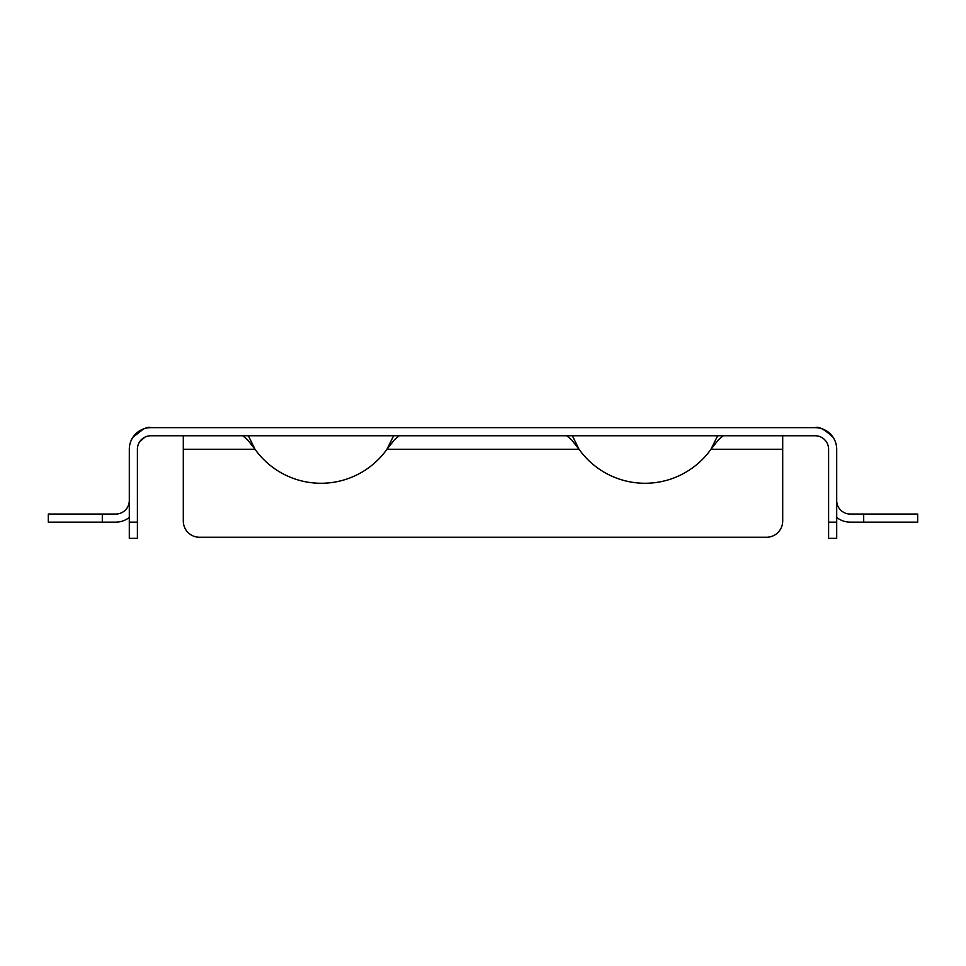 <?xml version="1.0" encoding="UTF-8"?>
<svg xmlns="http://www.w3.org/2000/svg" width="966" height="966" viewBox="0 0 966 966"><rect width="100%" height="100%" fill="white"/><g stroke="black" fill="none" stroke-linecap="round" stroke-linejoin="round"><path stroke-width="1.45" d="M129.299 500.545A13.5 13.5 0 0 1 115.799 514.045L48.3 514.045L48.3 522.147L115.799 522.147A21.602 21.602 0 0 0 129.299 517.414M137.401 522.147L129.299 522.147L129.299 538.352L137.401 538.352L137.401 449.25A13.5 13.5 0 0 1 141.35 439.699L144.864 437.175L139.672 441.752L141.35 439.699A13.5 13.5 0 0 1 150.901 435.751L815.099 435.751A13.5 13.5 0 0 1 824.65 439.699L824.626 439.675M129.299 522.147L129.299 449.25A21.602 21.602 0 0 1 150.901 427.648L815.099 427.648C818.504 426.163 824.493 429.363 833.054 437.248C824.505 429.363 818.516 426.163 815.099 427.648A21.602 21.602 0 0 1 836.701 449.25L836.701 538.352L828.599 538.352L828.599 449.25A13.5 13.5 0 0 0 824.65 439.699L826.328 441.752L824.65 439.699M143.584 428.928L132.946 437.248C141.495 429.363 147.484 426.163 150.901 427.648M145.588 436.837L147.955 436.077L145.588 436.837M148.269 436.004L149.996 435.775L148.269 436.004M717.641 435.751L710.988 449.25A80.999 80.999 0 0 1 579.02 449.25L572.355 435.751M393.645 435.751L386.98 449.25A80.999 80.999 0 0 1 255.012 449.25L248.359 435.751M399.212 435.751L394.514 439.699L386.98 449.25L579.02 449.25L571.486 439.699L566.788 435.751M723.22 435.751L718.511 439.699L710.988 449.25L782.702 449.25L782.702 435.751M183.299 435.751L183.299 521.072A16.205 16.205 0 0 0 199.503 537.265L766.497 537.265A16.205 16.205 0 0 0 782.702 521.072L782.702 449.25M183.299 449.25L255.012 449.25L247.489 439.699L242.78 435.751M836.701 500.545A13.5 13.5 0 0 0 850.201 514.045L863.701 514.045L863.701 522.147L850.201 522.147A21.602 21.602 0 0 1 836.701 517.414M863.701 522.147L917.7 522.147L917.7 514.045L863.701 514.045M102.299 514.045L102.299 522.147M828.599 522.147L836.701 522.147"/></g></svg>
